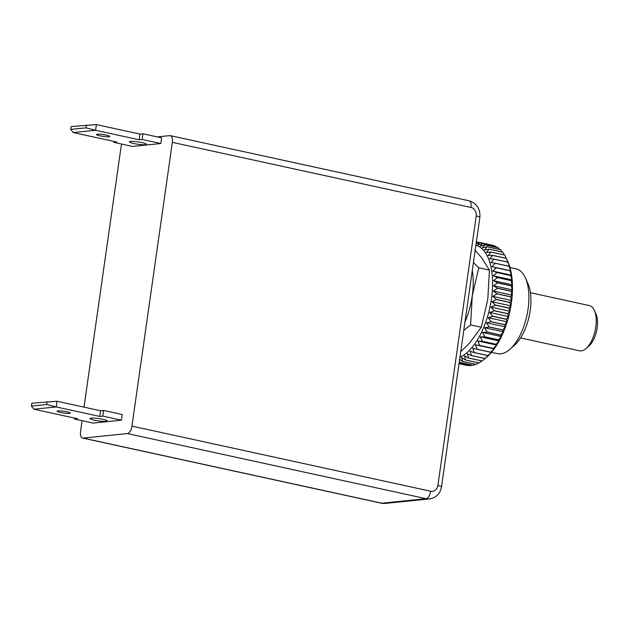 <?xml version="1.0" encoding="UTF-8"?>
<svg xmlns="http://www.w3.org/2000/svg" width="628" height="628" viewBox="0 0 628 628"><rect width="100%" height="100%" fill="white"/><g stroke="black" fill="none" stroke-linecap="round" stroke-linejoin="round"><path stroke-width="0.94" d="M121.895 144.11A7.23 3.423 -77.7 0 0 120.961 147.596L84.019 407.148M82.095 420.689L80.572 431.358A7.23 3.423 -77.7 0 0 82.574 438.061A7.23 3.423 -77.7 0 0 83.108 438.085L127.39 433.571A7.23 3.423 -77.7 0 0 131.943 426.114L430.651 491.229A7.23 3.423 102.3 0 1 426.098 498.687L381.816 503.209L83.108 438.085M430.651 491.229A7.23 6.296 84.2 0 0 437.881 485.499L476.244 215.922A7.23 6.296 84.2 0 0 471.031 207.476L172.331 142.352A7.23 3.423 -77.7 0 0 170.321 135.648A7.23 3.423 -77.7 0 0 169.796 135.624L157.251 136.904M172.331 142.352L131.943 426.114M33.881 409.213L77.44 418.711L74.426 419.017L93.101 423.084L121.439 420.195L122.248 414.519L103.581 410.453L100.566 410.759L57.007 401.261L31.8 403.239L31.4 406.073L33.881 409.213L56.198 406.936L46.637 404.518L31.4 406.073M132.477 146.418L160.815 143.529L161.624 137.854L142.956 133.788L139.942 134.094L96.382 124.595L71.176 126.573L70.776 129.407L73.256 132.547L116.816 142.046L113.801 142.352L132.477 146.418M464.963 321.976A50.444 23.888 -77.7 0 0 472.256 295.819A50.444 23.888 -77.7 0 0 472.303 270.409M463.762 330.461L470.631 324.919L472.256 295.819L478.764 267.787L473.426 262.559M459.672 359.177L462.608 361.422A61.465 29.108 -77.7 0 0 462.671 361.398L461.706 357.458L465.536 359.97A61.465 29.108 -77.7 0 0 465.591 359.938L464.508 355.825L468.464 358.007A61.465 29.108 -77.7 0 0 468.527 357.968L467.295 353.721L471.377 355.566A61.465 29.108 -77.7 0 0 471.44 355.511L470.05 351.154L474.25 352.653A61.465 29.108 -77.7 0 0 474.305 352.583L472.751 348.163L477.045 349.294A61.465 29.108 -77.7 0 0 477.099 349.223L475.372 344.764L479.745 345.533A61.465 29.108 -77.7 0 0 479.8 345.447L477.892 340.988L482.328 341.389A61.465 29.108 -77.7 0 0 482.382 341.294L480.287 336.867L484.769 336.898A61.465 29.108 -77.7 0 0 484.824 336.804L482.54 332.44L487.053 332.11A61.465 29.108 -77.7 0 0 487.093 332.008L484.62 327.745L489.149 327.062A61.465 29.108 -77.7 0 0 489.188 326.952L486.527 322.816L491.041 321.795A61.465 29.108 -77.7 0 0 491.08 321.685L488.223 317.713L492.721 316.355A61.465 29.108 -77.7 0 0 492.752 316.245L489.714 312.469L494.165 310.797A61.465 29.108 -77.7 0 0 494.189 310.679L490.97 307.123L495.359 305.169A61.465 29.108 -77.7 0 0 495.382 305.051L491.991 301.738L496.301 299.509A61.465 29.108 -77.7 0 0 496.324 299.391L492.76 296.361L496.984 293.88A61.465 29.108 -77.7 0 0 496.991 293.763L493.278 291.023L497.392 288.323A61.465 29.108 -77.7 0 0 497.4 288.205L493.537 285.779L497.525 282.89A61.465 29.108 -77.7 0 0 497.525 282.781L493.53 280.685L497.384 277.623A61.465 29.108 -77.7 0 0 497.384 277.521L493.263 275.771L496.976 272.583A61.465 29.108 -77.7 0 0 496.96 272.481L492.737 271.084L496.293 267.803A61.465 29.108 -77.7 0 0 496.277 267.709L491.96 266.672L495.343 263.32A61.465 29.108 -77.7 0 0 495.319 263.234L490.931 262.567L494.142 259.191A61.465 29.108 -77.7 0 0 494.11 259.105L489.659 258.807L492.69 255.431A61.465 29.108 -77.7 0 0 492.658 255.361L506.349 258.344L507.801 261.554A57.855 27.396 102.3 0 1 487.022 356.869L485.664 358.054M492.658 255.361L488.168 255.423L491.01 252.087A61.465 29.108 -77.7 0 0 490.978 252.024L486.457 252.448L489.118 249.19A61.465 29.108 -77.7 0 0 489.071 249.135L484.549 249.913L487.014 246.757A61.465 29.108 -77.7 0 0 486.967 246.71L482.461 247.825L484.738 244.81A61.465 29.108 -77.7 0 0 484.683 244.771L480.2 246.215L482.288 243.366A61.465 29.108 -77.7 0 0 482.241 243.342L477.806 245.093L479.706 242.447A61.465 29.108 -77.7 0 0 479.651 242.432L493.341 245.415A61.465 29.108 102.3 0 1 493.396 245.43L493.749 245.854M482.241 243.342L495.932 246.325A61.465 29.108 102.3 0 1 495.979 246.349L496.764 247.408M484.683 244.771L498.373 247.754A61.465 29.108 102.3 0 1 498.428 247.793L499.527 249.442M486.967 246.71L500.657 249.693A61.465 29.108 102.3 0 1 500.704 249.74L502.031 251.961M489.071 249.135L502.761 252.118A61.465 29.108 102.3 0 1 502.808 252.173L504.292 254.929M490.978 252.024L504.669 255.007A61.465 29.108 102.3 0 1 504.7 255.07L506.286 258.328M506.349 258.344A61.465 29.108 102.3 0 1 506.38 258.414L507.801 262.088A61.465 29.108 102.3 0 1 507.832 262.174L509.598 266.633L509.01 266.217A61.465 29.108 102.3 0 1 509.033 266.311L510.627 270.739L509.967 270.692A61.465 29.108 102.3 0 1 509.983 270.786L511.404 275.158L510.65 275.464A61.465 29.108 102.3 0 1 510.666 275.566L511.93 279.837L511.074 280.504A61.465 29.108 102.3 0 1 511.082 280.614L512.197 284.751L511.216 285.764A61.465 29.108 102.3 0 1 511.216 285.873L512.205 289.853L511.09 291.196A61.465 29.108 102.3 0 1 511.082 291.306L511.946 295.089L510.682 296.746A61.465 29.108 102.3 0 1 510.674 296.863L511.428 300.427L510.015 302.374A61.465 29.108 102.3 0 1 509.991 302.492L510.658 305.812L509.073 308.034A61.465 29.108 102.3 0 1 509.049 308.152L509.638 311.198L507.879 313.67A61.465 29.108 102.3 0 1 507.856 313.78L508.382 316.536L506.443 319.228A61.465 29.108 102.3 0 1 506.411 319.338L506.898 321.779L504.771 324.668A61.465 29.108 102.3 0 1 504.731 324.778L505.195 326.89L502.879 329.936A61.465 29.108 102.3 0 1 502.84 330.045L503.295 331.812L500.783 334.991A61.465 29.108 102.3 0 1 500.744 335.093L501.207 336.506L498.514 339.787A61.465 29.108 102.3 0 1 498.459 339.881L498.954 340.933L496.073 344.277A61.465 29.108 102.3 0 1 496.018 344.372L496.56 345.055L493.49 348.43A61.465 29.108 102.3 0 1 493.435 348.516L494.04 348.83L490.79 352.206A61.465 29.108 102.3 0 1 490.735 352.277L491.418 352.23L487.995 355.574A61.465 29.108 102.3 0 1 487.94 355.636L485.13 358.494A61.465 29.108 102.3 0 1 485.067 358.549L485.962 357.787M468.527 357.968L482.218 360.951L485.122 358.502L471.44 355.511M482.218 360.951A61.465 29.108 102.3 0 1 482.155 360.998L468.464 358.007M465.591 359.938L479.282 362.921L481.857 360.927M479.282 362.921A61.465 29.108 102.3 0 1 479.227 362.953L465.536 359.97M462.671 361.398L476.362 364.381L478.583 362.811M476.362 364.381A61.465 29.108 102.3 0 1 476.299 364.405L462.608 361.422M459.272 361.971L459.712 362.356A61.465 29.108 -77.7 0 0 459.775 362.348L473.465 365.331L475.263 364.185M473.465 365.331A61.465 29.108 102.3 0 1 473.402 365.347L459.712 362.356M467.868 365.637L459.029 363.714L467.813 365.629A61.465 29.108 102.3 0 0 467.868 365.637L468.535 365.308M459.092 363.251L470.568 365.755A61.465 29.108 102.3 0 0 470.623 365.747L471.918 365.017M459.092 363.235L470.623 365.747M459.955 357.167A57.855 27.396 -77.7 0 0 491.449 298.842A57.855 27.396 -77.7 0 0 475.875 245.312M459.429 360.88L459.775 362.348M476.048 244.104L479.651 242.432M476.291 242.392L476.942 242.047A61.465 29.108 -77.7 0 1 476.997 242.047L476.181 243.177M476.997 242.047L479.36 242.565M479.706 242.447L493.396 245.43M482.288 243.366L495.979 246.349M484.738 244.81L498.428 247.793M487.014 246.757L500.704 249.74M489.118 249.19L502.808 252.173M491.01 252.087L504.7 255.07M492.69 255.431L506.38 258.414M494.11 259.105L507.801 262.088M494.142 259.191L507.832 262.174M495.319 263.234L509.01 266.217M495.343 263.32L509.033 266.311M491.96 266.672L510.627 270.739M496.277 267.709L509.967 270.692M496.293 267.803L509.983 270.786M492.737 271.084L511.404 275.158M496.96 272.481L510.65 275.464M496.976 272.583L510.666 275.566M493.263 275.771L511.93 279.837M497.384 277.521L511.074 280.504M497.384 277.623L511.082 280.614M493.53 280.685L512.197 284.751M497.525 282.781L511.216 285.764M497.525 282.89L511.216 285.873M493.537 285.779L512.205 289.853M497.4 288.205L511.09 291.196M497.392 288.323L511.082 291.306M493.278 291.023L511.946 295.089M496.991 293.763L510.682 296.746M496.984 293.88L510.674 296.863M492.76 296.361L511.428 300.427M496.324 299.391L510.015 302.374M496.301 299.509L509.991 302.492M491.991 301.738L510.658 305.812M495.382 305.051L509.073 308.034M495.359 305.169L509.049 308.152M490.97 307.123L509.638 311.198M494.189 310.679L507.879 313.67M494.165 310.797L507.856 313.78M489.714 312.469L508.382 316.536M492.752 316.245L506.443 319.228M492.721 316.355L506.411 319.338M488.223 317.713L506.898 321.779M491.08 321.685L504.771 324.668M491.041 321.795L504.731 324.778M486.527 322.816L505.195 326.89M489.188 326.952L502.879 329.936M489.149 327.062L502.84 330.045M484.62 327.745L503.295 331.812M487.093 332.008L500.783 334.991M487.053 332.11L500.744 335.093M482.54 332.44L501.207 336.506M484.824 336.804L498.514 339.787M484.769 336.898L498.459 339.881M480.287 336.867L498.954 340.933M482.382 341.294L496.073 344.277M482.328 341.389L496.018 344.372M477.892 340.988L496.56 345.055M479.8 345.447L493.49 348.43M479.745 345.533L493.435 348.516M475.372 344.764L494.04 348.83M477.099 349.223L490.79 352.206M477.045 349.294L490.735 352.277M474.305 352.583L487.995 355.574M474.25 352.653L487.94 355.636M471.377 355.566L485.067 358.549M470.631 324.919L481.307 327.251L487.815 299.211L489.44 270.111L481.558 257.621L475.16 250.352M478.764 267.787L489.44 270.111M460.748 351.641L469.359 343.328L481.307 327.251M509.967 267.544L516.035 268.863A43.387 20.551 102.3 0 1 525.377 277.866A43.387 20.551 102.3 0 1 509.795 349.356A43.387 20.551 102.3 0 1 500.736 353.823A43.387 20.551 102.3 0 1 497.549 353.65L491.481 352.332M525.377 277.866L527.881 283.401A37.602 17.812 102.3 0 1 514.371 345.361L509.795 349.356M530.417 292.719L589.386 305.577A23.142 10.959 102.3 0 1 594.371 310.381A23.142 10.959 102.3 0 1 586.057 348.509A23.142 10.959 102.3 0 1 581.222 350.887A23.142 10.959 102.3 0 1 579.526 350.801L520.557 337.942M594.371 310.381L595.933 313.843A19.523 9.247 102.3 0 1 588.915 346.012L586.057 348.509M121.439 420.195L102.772 416.121L103.581 410.453M102.772 416.121L99.758 416.435L56.198 406.936L57.007 401.261M66.984 411.811A6.688 0.903 8.1 0 1 70.328 413.083A6.688 0.903 8.1 0 1 60.429 412.478A6.688 0.903 8.1 0 1 57.085 411.199A6.688 0.903 8.1 0 1 66.984 411.811M102.804 419.308A8.674 1.17 8.1 0 1 107.145 420.964A8.674 1.17 8.1 0 1 94.302 420.171A8.674 1.17 8.1 0 1 89.961 418.515A8.674 1.17 8.1 0 1 102.804 419.308M74.426 419.017L74.559 418.083M46.637 404.518L47.037 401.685M100.566 410.759L99.758 416.435M160.815 143.529L142.148 139.455L139.133 139.769L95.574 130.271L73.256 132.547M142.956 133.788L142.148 139.455M142.179 142.642A8.674 1.17 -171.9 0 0 129.337 141.85A8.674 1.17 -171.9 0 0 133.678 143.506A8.674 1.17 -171.9 0 0 146.52 144.299A8.674 1.17 -171.9 0 0 142.179 142.642M106.36 135.146A6.688 0.903 -171.9 0 0 96.461 134.533A6.688 0.903 -171.9 0 0 99.805 135.813A6.688 0.903 -171.9 0 0 109.704 136.417A6.688 0.903 -171.9 0 0 106.36 135.146M113.935 141.418L113.801 142.352M96.382 124.595L95.574 130.271L86.012 127.853L70.776 129.407M86.413 125.019L86.012 127.853M139.942 134.094L139.133 139.769M381.282 503.177A7.23 3.423 -77.7 0 0 381.816 503.209A14.46 12.591 -95.8 0 0 385.302 503.405L381.282 503.177L82.574 438.061M471.031 207.476A7.23 3.423 -77.7 0 0 469.03 200.772L170.321 135.648M127.39 433.571L426.098 498.687A14.46 12.591 84.2 0 0 429.583 498.891L385.302 503.405M437.881 485.499A7.23 0.973 8.1 0 1 441.5 486.873L479.863 217.304C480.404 208.857 476.793 203.346 469.03 200.772M476.244 215.922A7.23 0.973 8.1 0 1 479.863 217.304M429.583 498.891C436.225 497.698 440.197 493.694 441.5 486.873"/></g></svg>
